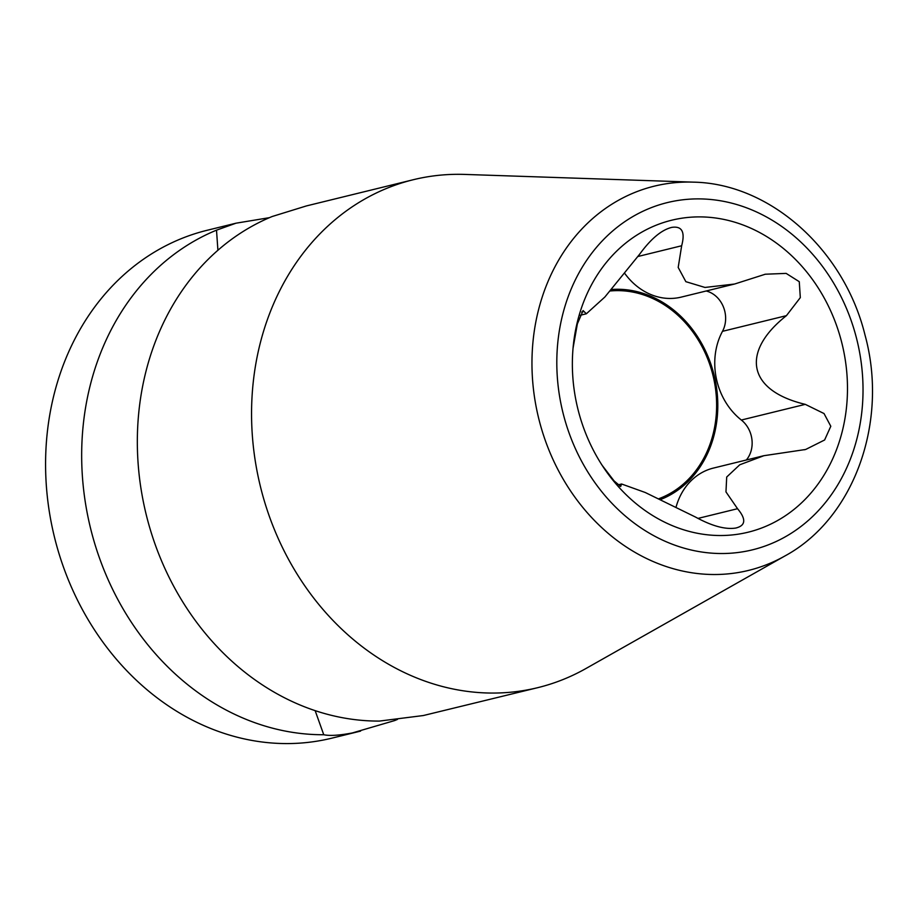 <?xml version="1.0" encoding="UTF-8"?>
<svg xmlns="http://www.w3.org/2000/svg" width="918" height="918" viewBox="0 0 918 918"><rect width="100%" height="100%" fill="white"/><g stroke="black" fill="none" stroke-linecap="round" stroke-linejoin="round"><path stroke-width="1.38" d="M743.305 533.278A160.604 136.048 -103.8 0 1 603.264 467.032A160.604 136.048 -103.8 0 1 573.348 345.042A160.604 136.048 -103.8 0 1 676.532 219.138A160.604 136.048 -103.8 0 1 843.367 349.54A160.604 136.048 -103.8 0 1 743.305 533.278M676.164 506.725A64.409 54.564 -103.8 0 1 713.424 468.077L763.833 455.707L805.637 449.487L824.616 439.986L830.801 426.262L824.031 413.548L805.281 404.356C746.85 390.506 740.998 351.502 786.428 315.654L800.312 297.616L799.268 281.688L786.141 273.392L765.314 274.218L734.572 284.029L704.978 287.449L685.861 281.677L678.195 267.436L681.661 245.76C685.31 231.967 682.028 225.839 671.815 227.377L671.001 227.561M671.815 227.377C661.649 229.81 650.942 238.726 639.697 254.148L604.859 297.03L586.361 313.772L583.079 310.559L577.365 323.882L573.039 348.232M602.162 465.346L614.073 480.917L620.729 486.483L620.889 485.783L619.639 486.092M736.5 527.873L735.72 528.057C725.209 529.663 711.829 526.014 695.592 517.098L645.239 492.496L621.589 483.993L620.889 485.783M735.72 528.057C745.737 525.658 746.345 519.209 737.544 508.71L697.967 518.418M763.845 455.718L739.759 464.783L726.7 477.027L725.966 491.899L737.544 508.71M733.907 284.19L681.179 297.122A64.409 54.564 -103.8 0 1 624.997 273.759M746.334 459.998A26.163 22.17 76.2 0 0 741.342 420.031A64.409 54.564 -103.8 0 1 722.489 331.329A26.163 22.17 76.2 0 0 706.149 290.995M660.857 499.415A108.726 92.098 76.2 0 0 715.019 379.054A108.726 92.098 76.2 0 0 611.709 289.48M693.308 182.143L464.829 174.42A261.481 221.502 76.2 0 0 421.167 177.966A261.481 221.502 76.2 0 0 413.249 179.733L306.36 205.942L272.176 216.51A261.481 221.502 76.2 0 0 144.034 505.118A261.481 221.502 76.2 0 0 379.432 721.078L423.336 715.535L537.81 687.651A261.481 221.502 76.2 0 0 585.994 668.488L784.982 555.929C854.486 518.257 888.762 421.282 865.008 335.024C844.285 250.178 770.477 183.439 693.308 182.143A197.818 167.581 76.2 0 0 660.283 184.828A197.818 167.581 76.2 0 0 537.03 411.138A197.818 167.581 76.2 0 0 742.524 571.753A197.818 167.581 76.2 0 0 784.982 555.929M217.91 250.281L216.51 230.166L236.018 223.189L269.422 217.669M394.855 719.666L394.763 720.538L352.317 732.954C339.201 735.433 329.688 736.018 323.756 734.733L315.149 710.647M360.579 731.107L331.823 738.164A261.481 221.502 -103.8 0 1 52.28 527.62A261.481 221.502 -103.8 0 1 207.273 230.246L236.018 223.189M216.51 230.166A261.481 221.502 76.2 0 0 88.369 518.773A261.481 221.502 76.2 0 0 323.756 734.733M413.249 179.733A261.481 221.502 76.2 0 0 258.256 477.108A261.481 221.502 76.2 0 0 529.881 689.407A261.481 221.502 76.2 0 0 537.81 687.651M394.763 720.538A261.481 221.502 76.2 0 0 397.517 719.379M610.39 290.96A107.349 90.939 -103.8 0 1 713.297 376.69A107.349 90.939 -103.8 0 1 659.101 498.623M672.756 201.386A178.758 151.424 76.2 0 0 561.391 405.894A178.758 151.424 76.2 0 0 747.08 551.029A178.758 151.424 76.2 0 0 858.445 346.522A178.758 151.424 76.2 0 0 672.756 201.386M583.859 311.546L581.656 312.086M681.661 245.76L638.09 256.455M786.428 315.654L722.489 331.329M805.281 404.356L741.342 420.031M618.021 484.876L621.44 484.038M580.107 315.31L586.361 313.784M764.717 274.367L765.325 274.218M804.455 449.763L805.637 449.464"/></g></svg>
